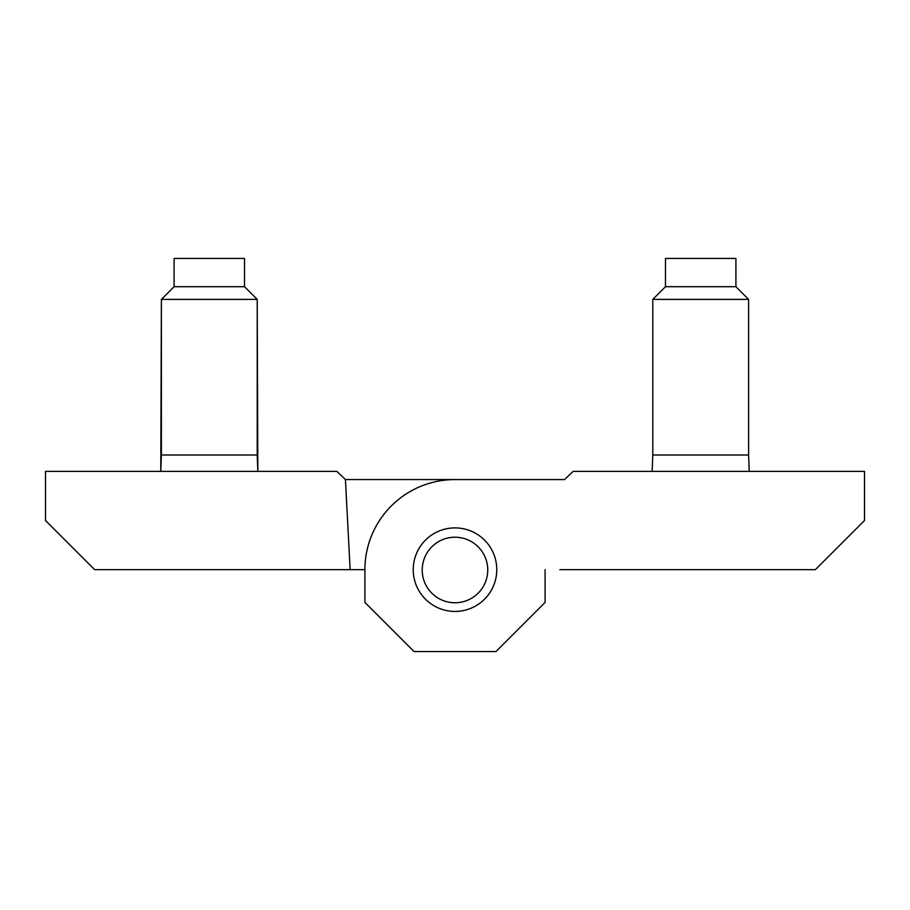 <?xml version="1.0" encoding="UTF-8"?>
<svg xmlns="http://www.w3.org/2000/svg" width="910" height="910" viewBox="0 0 910 910"><rect width="100%" height="100%" fill="white"/><g stroke="black" fill="none" stroke-linecap="round" stroke-linejoin="round"><path stroke-width="1.36" d="M487.737 570.991A32.76 32.76 0 0 0 455.99 537.241A32.76 32.76 0 0 0 422.24 568.989A32.76 32.76 0 0 0 453.988 602.738A32.76 32.76 0 0 0 487.737 570.991M735.917 286.695L665.483 286.695L665.483 258.44L735.917 258.44L735.917 286.695L748.611 299.39L652.788 299.39L652.788 455L748.611 455L748.611 299.39M413.231 569.66A41.769 41.769 0 0 0 455 611.429A41.769 41.769 0 0 0 496.769 569.66A41.769 41.769 0 0 0 455 527.891A41.769 41.769 0 0 0 413.231 569.66M564.575 479.559L455 479.57L564.575 479.57L573.198 471.38L864.5 471.38L864.5 520.52L815.36 569.66L559.855 569.66M364.91 569.66L350.145 569.66L345.425 479.559L455 479.57A90.09 90.09 0 0 0 364.91 569.66L364.91 602.42L414.05 651.56L495.95 651.56L545.09 602.42L545.09 569.66M174.083 286.695L244.517 286.695L257.212 299.39L161.388 299.39L161.388 455L257.212 455L257.826 471.38L257.212 299.39L244.517 286.695L244.517 258.44L174.083 258.44L174.083 286.695L161.388 299.39L174.083 286.695L174.083 258.44M345.425 479.559L336.802 471.38L45.5 471.38L45.5 520.52L94.64 569.66L350.145 569.66M652.788 455L652.174 471.38M665.483 286.695L652.788 299.39M748.611 455L749.226 471.38M161.388 455L160.774 471.38L161.388 299.39M257.212 455L257.212 299.39M244.517 286.695L244.517 258.44"/></g></svg>
